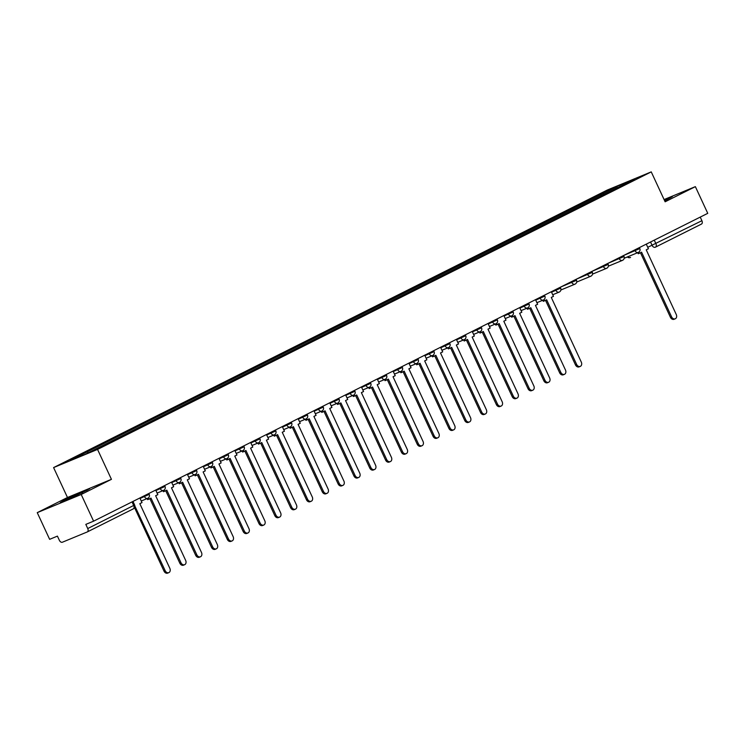 <?xml version="1.0" encoding="UTF-8"?>
<svg xmlns="http://www.w3.org/2000/svg" width="745" height="745" viewBox="0 0 745 745"><rect width="100%" height="100%" fill="white"/><g stroke="black" fill="none" stroke-linecap="round" stroke-linejoin="round"><path stroke-width="1.12" d="M37.25 512.644L81.205 494.484L93.591 521.174L707.75 213.331L695.364 186.641L665.127 201.793L651.242 171.881L607.287 190.04L53.593 467.581L67.478 497.492L37.25 512.644L49.636 539.333L57.421 536.121L59.349 540.274A2.961 1.9 -116.6 0 0 62.356 542.23L87.23 531.958A2.961 1.9 -116.6 0 0 87.314 531.921A2.961 1.9 -116.6 0 0 87.742 528.55L134.621 504.989L132.973 501.432M81.205 494.484L111.433 479.333L97.548 449.421L651.242 171.881M93.591 521.174L85.815 524.387L87.742 528.55M695.364 186.641L664.093 199.558M700.226 217.102L701.902 220.706A2.961 1.9 63.4 0 1 701.464 224.077A2.961 1.9 63.4 0 1 701.39 224.115L655.591 247.07M604.102 194.408L602.807 193.57L619.859 185.03L634.619 178.93L617.549 187.666M602.807 193.57L85.2 452.839L70.216 460.531L84.986 454.431L617.577 187.47M53.593 467.581L97.548 449.421M664.698 200.861L672.344 196.671L664.298 199.995M67.478 497.492L111.433 479.333M70.058 498.563L89.642 488.748L65.16 499.727L60.261 502.614L70.058 498.563M601.373 195.777L600.749 194.426M87.258 451.992L88.394 452.727M619.859 185.03L620.222 186.148M675.221 318.804L674.076 319.279A3.399 2.607 -112.4 0 1 670.444 317.305L671.58 316.83A3.399 2.607 67.6 0 0 675.221 318.804A3.399 2.607 67.6 0 0 676.255 314.492L646.241 249.836L648.42 248.746L646.288 244.146M638.856 252.108L639.396 253.272L641.575 252.183L671.58 316.83M639.396 253.272L638.251 253.747L637.748 252.657M640.467 252.732L670.444 317.305M664.428 200.293L670.379 197.835M665.425 200.517L666.496 199.846L664.531 200.507M82.714 492.594L77.927 494.27L66.873 499.876M62.506 501.683L87.677 489.912M580.262 366.4L579.116 366.875A3.399 2.607 -112.4 0 1 575.485 364.901L576.63 364.426A3.399 2.607 67.6 0 0 580.262 366.4A3.399 2.607 67.6 0 0 581.296 362.089L551.291 297.432L553.47 296.342L551.328 291.733M543.897 299.704L544.437 300.868L546.625 299.769L576.63 364.426M544.437 300.868L543.301 301.343L542.788 300.254M545.517 300.328L575.485 364.901M564.44 374.335L563.294 374.8A3.399 2.607 -112.4 0 1 559.663 372.826L560.808 372.36A3.399 2.607 67.6 0 0 564.44 374.335A3.399 2.607 67.6 0 0 565.474 370.014L535.459 305.366L537.639 304.277L535.506 299.667M528.075 307.638L528.615 308.803L530.794 307.704L560.808 372.36M528.615 308.803L527.469 309.268L526.966 308.188M529.686 308.262L559.663 372.826M548.609 382.269L547.473 382.734A3.399 2.607 -112.4 0 1 543.841 380.76L544.977 380.285A3.399 2.607 67.6 0 0 548.609 382.269A3.399 2.607 67.6 0 0 549.642 377.948L519.638 313.3L521.817 312.211L519.684 307.601M512.253 315.573L512.793 316.727L514.972 315.638L544.977 380.285M512.793 316.727L511.647 317.202L511.144 316.122M513.864 316.197L543.841 380.76M532.787 390.194L531.641 390.669A3.399 2.607 -112.4 0 1 528.009 388.694L529.155 388.219A3.399 2.607 67.6 0 0 532.787 390.194A3.399 2.607 67.6 0 0 533.82 385.882L503.806 321.235L505.995 320.136L503.853 315.535M496.421 323.507L496.962 324.662L499.141 323.572L529.155 388.219M496.962 324.662L495.816 325.137L495.313 324.047M498.042 324.122L528.009 388.694M516.965 398.128L515.819 398.603A3.399 2.607 -112.4 0 1 512.188 396.629L513.324 396.154A3.399 2.607 67.6 0 0 516.965 398.128A3.399 2.607 67.6 0 0 517.999 393.816L487.984 329.169L490.163 328.07L488.031 323.47M480.6 331.432L481.14 332.596L483.319 331.506L513.324 396.154M481.14 332.596L479.994 333.071L479.491 331.981M482.211 332.056L512.188 396.629M501.134 406.062L499.988 406.537A3.399 2.607 -112.4 0 1 496.356 404.563L497.502 404.088A3.399 2.607 67.6 0 0 501.134 406.062A3.399 2.607 67.6 0 0 502.167 401.751L472.162 337.094L474.341 336.004L472.2 331.404M464.768 339.366L465.308 340.53L467.497 339.431L497.502 404.088M465.308 340.53L464.172 341.005L463.66 339.916M466.389 339.99L496.356 404.563M485.312 413.997L484.166 414.471A3.399 2.607 -112.4 0 1 480.534 412.488L481.68 412.022A3.399 2.607 67.6 0 0 485.312 413.997A3.399 2.607 67.6 0 0 486.345 409.675L456.331 345.028L458.51 343.939L456.378 339.329M448.946 347.3L449.486 348.464L451.666 347.366L481.68 412.022M449.486 348.464L448.341 348.93L447.838 347.85M450.567 347.924L480.534 412.488M469.48 421.931L468.344 422.396A3.399 2.607 -112.4 0 1 464.712 420.422L465.849 419.947A3.399 2.607 67.6 0 0 469.48 421.931A3.399 2.607 67.6 0 0 470.514 417.61L440.509 352.962L442.688 351.873L440.556 347.263M433.124 355.235L433.665 356.389L435.844 355.3L465.849 419.947M433.665 356.389L432.519 356.864L432.016 355.784M434.735 355.859L464.712 420.422M453.658 429.856L452.513 430.331A3.399 2.607 -112.4 0 1 448.881 428.356L450.027 427.881A3.399 2.607 67.6 0 0 453.658 429.856A3.399 2.607 67.6 0 0 454.692 425.544L424.678 360.897L426.866 359.798L424.724 355.197M417.293 363.169L417.833 364.324L420.012 363.234L450.027 427.881M417.833 364.324L416.688 364.799L416.185 363.709M418.913 363.784L448.881 428.356M437.837 437.79L436.691 438.265A3.399 2.607 -112.4 0 1 433.059 436.291L434.195 435.816A3.399 2.607 67.6 0 0 437.837 437.79A3.399 2.607 67.6 0 0 438.87 433.478L408.856 368.831L411.035 367.732L408.903 363.132M401.471 371.094L402.011 372.258L404.19 371.168L434.195 435.816M402.011 372.258L400.866 372.733L400.363 371.643M403.082 371.718L433.059 436.291M422.005 445.724L420.86 446.199A3.399 2.607 -112.4 0 1 417.228 444.225L418.373 443.75A3.399 2.607 67.6 0 0 422.005 445.724A3.399 2.607 67.6 0 0 423.039 441.413L393.034 376.756L395.213 375.666L393.071 371.066M385.649 379.028L386.18 380.192L388.369 379.103L418.373 443.75M386.18 380.192L385.044 380.667L384.541 379.578M387.26 379.652L417.228 444.225M406.183 453.658L405.038 454.133A3.399 2.607 -112.4 0 1 401.406 452.15L402.551 451.684A3.399 2.607 67.6 0 0 406.183 453.658A3.399 2.607 67.6 0 0 407.217 449.347L377.203 384.69L379.382 383.601L377.249 378.991M369.818 386.962L370.358 388.126L372.537 387.028L402.551 451.684M370.358 388.126L369.213 388.592L368.71 387.512M371.438 387.586L401.406 452.15M390.352 461.593L389.216 462.058A3.399 2.607 -112.4 0 1 385.584 460.084L386.72 459.609A3.399 2.607 67.6 0 0 390.352 461.593A3.399 2.607 67.6 0 0 391.386 457.272L361.381 392.624L363.56 391.535L361.427 386.925M353.996 394.897L354.536 396.061L356.715 394.962L386.72 459.609M354.536 396.061L353.391 396.526L352.888 395.446M355.607 395.521L385.584 460.084M374.53 469.518L373.385 469.993A3.399 2.607 -112.4 0 1 369.753 468.018L370.898 467.543A3.399 2.607 67.6 0 0 374.53 469.518A3.399 2.607 67.6 0 0 375.564 465.206L345.55 400.559L347.738 399.46L345.596 394.859M338.165 402.831L338.705 403.986L340.884 402.896L370.898 467.543M338.705 403.986L337.56 404.461L337.057 403.371M339.785 403.445L369.753 468.018M358.708 477.452L357.563 477.927A3.399 2.607 -112.4 0 1 353.931 475.953L355.076 475.478A3.399 2.607 67.6 0 0 358.708 477.452A3.399 2.607 67.6 0 0 359.742 473.14L329.728 408.493L331.907 407.394L329.774 402.794M322.343 410.765L322.883 411.92L325.062 410.83L355.076 475.478M322.883 411.92L321.738 412.395L321.235 411.305M323.954 411.38L353.931 475.953M342.877 485.386L341.731 485.861A3.399 2.607 -112.4 0 1 338.1 483.887L339.245 483.412A3.399 2.607 67.6 0 0 342.877 485.386A3.399 2.607 67.6 0 0 343.911 481.074L313.906 416.418L316.085 415.328L313.943 410.728M306.521 418.69L307.052 419.854L309.24 418.764L339.245 483.412M307.052 419.854L305.916 420.329L305.413 419.239M308.132 419.314L338.1 483.887M327.055 493.32L325.91 493.795A3.399 2.607 -112.4 0 1 322.278 491.812L323.423 491.346A3.399 2.607 67.6 0 0 327.055 493.32A3.399 2.607 67.6 0 0 328.089 489.009L298.075 424.352L300.254 423.262L298.121 418.653M290.69 426.624L291.23 427.788L293.409 426.689L323.423 491.346M291.23 427.788L290.084 428.254L289.582 427.174M292.31 427.248L322.278 491.812M311.224 501.255L310.088 501.72A3.399 2.607 -112.4 0 1 306.456 499.746L307.592 499.28A3.399 2.607 67.6 0 0 311.224 501.255A3.399 2.607 67.6 0 0 312.257 496.934L282.253 432.286L284.432 431.197L282.299 426.587M274.868 434.558L275.408 435.723L277.587 434.624L307.592 499.28M275.408 435.723L274.262 436.188L273.76 435.108M276.479 435.182L306.456 499.746M295.402 509.18L294.256 509.654A3.399 2.607 -112.4 0 1 290.625 507.68L291.77 507.205A3.399 2.607 67.6 0 0 295.402 509.18A3.399 2.607 67.6 0 0 296.435 504.868L266.421 440.221L268.61 439.122L266.468 434.521M259.037 442.493L259.577 443.647L261.756 442.558L291.77 507.205M259.577 443.647L258.431 444.122L257.928 443.033M260.657 443.107L290.625 507.68M279.58 517.114L278.434 517.589A3.399 2.607 -112.4 0 1 274.803 515.615L275.948 515.14A3.399 2.607 67.6 0 0 279.58 517.114A3.399 2.607 67.6 0 0 280.614 512.802L250.599 448.155L252.779 447.056L250.646 442.456M243.215 450.427L243.755 451.582L245.934 450.492L275.948 515.14M243.755 451.582L242.609 452.057L242.106 450.967M244.826 451.042L274.803 515.615M263.749 525.048L262.613 525.523A3.399 2.607 -112.4 0 1 258.971 523.549L260.117 523.074A3.399 2.607 67.6 0 0 263.749 525.048A3.399 2.607 67.6 0 0 264.782 520.736L234.777 456.08L236.957 454.99L234.815 450.39M227.393 458.352L227.923 459.516L230.112 458.426L260.117 523.074M227.923 459.516L226.787 459.991L226.284 458.901M229.004 458.976L258.971 523.549M247.927 532.982L246.781 533.457A3.399 2.607 -112.4 0 1 243.149 531.474L244.295 531.008A3.399 2.607 67.6 0 0 247.927 532.982A3.399 2.607 67.6 0 0 248.96 528.671L218.946 464.014L221.135 462.924L218.993 458.315M211.561 466.286L212.101 467.45L214.281 466.351L244.295 531.008M212.101 467.45L210.956 467.916L210.453 466.836M213.182 466.91L243.149 531.474M232.095 540.917L230.959 541.382A3.399 2.607 -112.4 0 1 227.327 539.408L228.464 538.942A3.399 2.607 67.6 0 0 232.095 540.917A3.399 2.607 67.6 0 0 233.129 536.596L203.124 471.948L205.303 470.859L203.171 466.249M195.739 474.22L196.28 475.385L198.459 474.286L228.464 538.942M196.28 475.385L195.134 475.85L194.631 474.77M197.35 474.844L227.327 539.408M216.274 548.851L215.128 549.316A3.399 2.607 -112.4 0 1 211.496 547.342L212.642 546.867A3.399 2.607 67.6 0 0 216.274 548.851A3.399 2.607 67.6 0 0 217.307 544.53L187.302 479.882L189.481 478.784L187.34 474.183M179.908 482.155L180.448 483.309L182.627 482.22L212.642 546.867M180.448 483.309L179.303 483.784L178.8 482.695M181.529 482.769L211.496 547.342M200.452 556.776L199.306 557.251A3.399 2.607 -112.4 0 1 195.674 555.276L196.82 554.802A3.399 2.607 67.6 0 0 200.452 556.776A3.399 2.607 67.6 0 0 201.485 552.464L171.471 487.817L173.65 486.718L171.518 482.117M164.086 490.089L164.626 491.244L166.805 490.154L196.82 554.802M164.626 491.244L163.481 491.719L162.978 490.629M165.697 490.704L195.674 555.276M184.62 564.71L183.484 565.185A3.399 2.607 -112.4 0 1 179.843 563.211L180.988 562.736A3.399 2.607 67.6 0 0 184.62 564.71A3.399 2.607 67.6 0 0 185.654 560.398L155.649 495.742L157.828 494.652L155.686 490.052M148.264 498.014L148.795 499.178L150.984 498.088L180.988 562.736M148.795 499.178L147.659 499.653L147.156 498.563M149.875 498.638L179.843 563.211M168.798 572.644L167.653 573.119A3.399 2.607 -112.4 0 1 164.021 571.136L165.167 570.67A3.399 2.607 67.6 0 0 168.798 572.644A3.399 2.607 67.6 0 0 169.832 568.333L139.818 503.676L142.006 502.586L139.864 497.977M134.901 506.144L165.167 570.67M134.547 507.643L164.021 571.136M140.088 498.461L149.205 494.373L148.795 493.507M155.91 490.527L165.027 486.448L164.626 485.572M171.741 482.592L180.858 478.514L180.448 477.638M187.563 474.658L196.68 470.579L196.28 469.704M203.385 466.733L212.511 462.645L212.101 461.77M219.216 458.799L228.333 454.711L227.923 453.835M235.038 450.865L244.155 446.786L243.755 445.91M250.869 442.93L259.986 438.852L259.577 437.976M266.691 434.996L275.808 430.917L275.408 430.042M282.513 427.071L291.64 422.983L291.23 422.108M298.345 419.137L307.462 415.049L307.052 414.173M314.167 411.203L323.283 407.124L322.883 406.249M329.998 403.269L339.115 399.19L338.705 398.314M345.82 395.334L354.937 391.255L354.536 390.38M361.642 387.409L370.768 383.321L370.358 382.446M377.473 379.475L386.59 375.387L386.18 374.512M393.295 371.541L402.412 367.462L402.011 366.587M409.126 363.607L418.243 359.528L417.833 358.652M424.948 355.672L434.065 351.593L433.665 350.718M440.77 347.747L449.896 343.659L449.486 342.784M456.601 339.813L465.718 335.725L465.308 334.85M472.423 331.879L481.54 327.8L481.14 326.925M488.254 323.945L497.371 319.866L496.962 318.99M504.076 316.01L513.193 311.931L512.793 311.056M519.898 308.085L529.025 303.997L528.615 303.122M535.73 300.151L544.846 296.063L544.437 295.188M551.551 292.217L560.668 288.129L560.268 287.263M560.678 287.048L575.568 280.716L576.5 280.204L576.09 279.328M576.5 279.124L591.4 272.791L592.322 272.27L591.921 271.394M592.331 271.189L607.222 264.857L608.153 264.335L607.743 263.46M608.153 263.255L623.053 256.923L623.975 256.401L623.565 255.526M623.984 255.321L638.875 248.988L639.797 248.467L639.396 247.601M132.023 501.907L133.7 505.51A2.961 1.9 -116.6 0 1 133.271 508.882A2.961 1.9 -116.6 0 1 133.187 508.919L87.389 531.874M647.75 247.303L701.902 220.706M650.543 242.004L652.154 245.487A2.961 2.263 -112.4 0 0 655.321 247.2A2.961 2.961 0 0 0 655.516 247.117A2.961 1.9 -116.6 0 0 655.945 243.745L654.278 240.141M655.2 247.247L655.321 247.2A2.961 2.263 -112.4 0 0 655.432 247.154A2.961 1.9 -116.6 0 0 655.516 247.117L701.464 224.077M627.346 256.96A2.961 2.961 0 0 0 630.438 257.481L630.559 257.425A2.961 2.263 -112.4 0 1 630.438 257.481A2.961 2.263 -112.4 0 1 627.914 256.718M144.12 495.844L144.493 496.636A2.961 2.263 67.6 0 0 147.65 498.358A2.961 2.263 67.6 0 0 147.771 498.303M159.951 487.91L160.315 488.711A2.961 2.263 67.6 0 0 163.481 490.424A2.961 2.263 67.6 0 0 163.593 490.368M175.773 479.985L176.146 480.776A2.961 2.263 67.6 0 0 179.303 482.49A2.961 2.263 67.6 0 0 179.415 482.443M191.605 472.051L191.968 472.842A2.961 2.263 67.6 0 0 195.125 474.565A2.961 2.263 67.6 0 0 195.246 474.509M207.427 464.116L207.799 464.908A2.961 2.263 67.6 0 0 210.956 466.631A2.961 2.263 67.6 0 0 211.068 466.575M223.249 456.182L223.621 456.974A2.961 2.263 67.6 0 0 226.778 458.697A2.961 2.263 67.6 0 0 226.899 458.641M239.08 448.248L239.443 449.049A2.961 2.263 67.6 0 0 242.609 450.762A2.961 2.263 67.6 0 0 242.721 450.706M254.902 440.323L255.274 441.115A2.961 2.263 67.6 0 0 258.431 442.828A2.961 2.263 67.6 0 0 258.543 442.781M270.733 432.389L271.096 433.18A2.961 2.263 67.6 0 0 274.253 434.894A2.961 2.263 67.6 0 0 274.374 434.847M286.555 424.454L286.927 425.246A2.961 2.263 67.6 0 0 290.084 426.969A2.961 2.263 67.6 0 0 290.196 426.913M302.377 416.52L302.749 417.312A2.961 2.263 67.6 0 0 305.906 419.035A2.961 2.263 67.6 0 0 306.027 418.979M318.208 408.586L318.571 409.387A2.961 2.263 67.6 0 0 321.738 411.1A2.961 2.263 67.6 0 0 321.849 411.044M334.03 400.661L334.403 401.453A2.961 2.263 67.6 0 0 337.56 403.166A2.961 2.263 67.6 0 0 337.671 403.12M349.861 392.727L350.224 393.518A2.961 2.263 67.6 0 0 353.381 395.232A2.961 2.263 67.6 0 0 353.503 395.185M365.683 384.793L366.056 385.584A2.961 2.263 67.6 0 0 369.213 387.307A2.961 2.263 67.6 0 0 369.324 387.251M381.505 376.858L381.878 377.65A2.961 2.263 67.6 0 0 385.035 379.373A2.961 2.263 67.6 0 0 385.156 379.317M397.336 368.924L397.7 369.725A2.961 2.263 67.6 0 0 400.866 371.438A2.961 2.263 67.6 0 0 400.978 371.382M413.158 360.99L413.531 361.791A2.961 2.263 67.6 0 0 416.688 363.504A2.961 2.263 67.6 0 0 416.8 363.458M428.99 353.065L429.353 353.856A2.961 2.263 67.6 0 0 432.51 355.57A2.961 2.263 67.6 0 0 432.631 355.523M444.812 345.131L445.184 345.922A2.961 2.263 67.6 0 0 448.341 347.645A2.961 2.263 67.6 0 0 448.453 347.589M460.634 337.196L461.006 337.988A2.961 2.263 67.6 0 0 464.163 339.711A2.961 2.263 67.6 0 0 464.275 339.655M476.465 329.262L476.828 330.063A2.961 2.263 67.6 0 0 479.994 331.776A2.961 2.263 67.6 0 0 480.106 331.721M492.287 321.328L492.659 322.129A2.961 2.263 67.6 0 0 495.816 323.842A2.961 2.263 67.6 0 0 495.928 323.796M508.118 313.403L508.481 314.194A2.961 2.263 67.6 0 0 511.638 315.908A2.961 2.263 67.6 0 0 511.759 315.861M523.94 305.469L524.303 306.26A2.961 2.263 67.6 0 0 527.469 307.983A2.961 2.263 67.6 0 0 527.581 307.927M539.762 297.534L540.134 298.326A2.961 2.263 67.6 0 0 543.291 300.049A2.961 2.263 67.6 0 0 543.403 299.993M555.593 289.6L555.956 290.392A2.961 2.263 67.6 0 0 559.122 292.115A2.961 2.263 67.6 0 0 559.234 292.059M571.415 281.666L571.788 282.467A2.961 2.263 67.6 0 0 574.944 284.18A2.961 2.263 67.6 0 0 575.056 284.134M587.246 273.741L587.609 274.533A2.961 2.263 67.6 0 0 590.766 276.246A2.961 2.263 67.6 0 0 590.887 276.199M603.068 265.807L603.431 266.598A2.961 2.263 67.6 0 0 606.598 268.321A2.961 2.263 67.6 0 0 606.709 268.265M618.89 257.872L619.263 258.664A2.961 2.263 67.6 0 0 622.42 260.387A2.961 2.263 67.6 0 0 622.531 260.331M634.721 249.938L635.085 250.73A2.961 2.263 67.6 0 0 638.241 252.453A2.961 2.263 67.6 0 0 638.363 252.397M624.189 258.264L638.241 252.453A2.961 2.961 0 0 0 639.797 248.467M608.358 266.198L622.42 260.387A2.961 2.961 0 0 0 623.975 256.401M592.536 274.123L606.598 268.321A2.961 2.961 0 0 0 608.153 264.335M576.704 282.057L590.766 276.246A2.961 2.961 0 0 0 592.322 272.27M560.883 289.991L574.944 284.18A2.961 2.961 0 0 0 576.5 280.204M552.734 294.75L559.122 292.115A2.961 2.961 0 0 0 560.668 288.129M536.903 302.684L543.291 300.049A2.961 2.961 0 0 0 544.846 296.063M521.081 310.618L527.469 307.983A2.961 2.961 0 0 0 529.025 303.997M505.25 318.553L511.638 315.908A2.961 2.961 0 0 0 513.193 311.931M489.428 326.487L495.816 323.842A2.961 2.961 0 0 0 497.371 319.866M473.606 334.412L479.994 331.776A2.961 2.961 0 0 0 481.54 327.8M457.775 342.346L464.163 339.711A2.961 2.961 0 0 0 465.718 335.725M441.953 350.28L448.341 347.645A2.961 2.961 0 0 0 449.896 343.659M426.131 358.215L432.51 355.57A2.961 2.961 0 0 0 434.065 351.593M410.299 366.149L416.688 363.504A2.961 2.961 0 0 0 418.243 359.528M394.478 374.074L400.866 371.438A2.961 2.961 0 0 0 402.412 367.462M378.646 382.008L385.035 379.373A2.961 2.961 0 0 0 386.59 375.387M362.824 389.942L369.213 387.307A2.961 2.961 0 0 0 370.768 383.321M347.002 397.877L353.381 395.232A2.961 2.961 0 0 0 354.937 391.255M331.171 405.811L337.56 403.166A2.961 2.961 0 0 0 339.115 399.19M315.349 413.736L321.738 411.1A2.961 2.961 0 0 0 323.283 407.124M299.518 421.67L305.906 419.035A2.961 2.961 0 0 0 307.462 415.049M283.696 429.604L290.084 426.969A2.961 2.961 0 0 0 291.64 422.983M267.874 437.538L274.253 434.894A2.961 2.961 0 0 0 275.808 430.917M252.043 445.473L258.431 442.828A2.961 2.961 0 0 0 259.986 438.852M236.221 453.398L242.609 450.762A2.961 2.961 0 0 0 244.155 446.786M220.39 461.332L226.778 458.697A2.961 2.961 0 0 0 228.333 454.711M204.568 469.266L210.956 466.631A2.961 2.961 0 0 0 212.511 462.645M188.746 477.2L195.125 474.565A2.961 2.961 0 0 0 196.68 470.579M172.915 485.135L179.303 482.49A2.961 2.961 0 0 0 180.858 478.514M157.093 493.06L163.481 490.424A2.961 2.961 0 0 0 165.027 486.448M141.261 500.994L147.65 498.358A2.961 2.961 0 0 0 149.205 494.373M87.314 531.921L133.271 508.882A2.961 2.961 0 0 0 134.621 504.989"/></g></svg>
